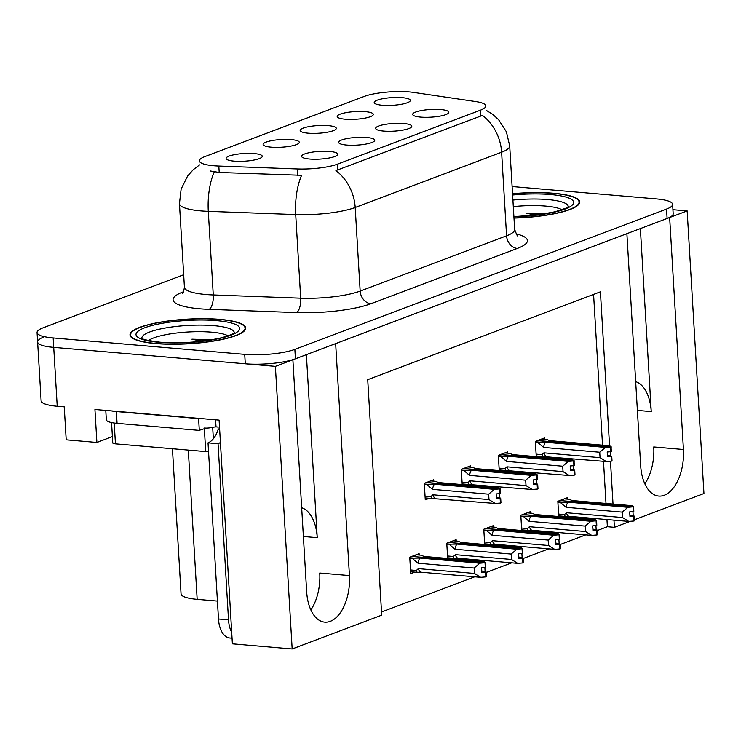 <?xml version="1.0" encoding="UTF-8"?>
<svg xmlns="http://www.w3.org/2000/svg" width="741" height="741" viewBox="0 0 741 741"><rect width="100%" height="100%" fill="white"/><g stroke="black" fill="none" stroke-linecap="round" stroke-linejoin="round"><path stroke-width="1.11" d="M635.676 381.661A38.634 21.322 -85.1 0 1 651.246 411.588L640.372 228.58M306.376 354.67L317.241 537.679A38.634 21.322 94.9 0 0 301.67 507.752M308.21 133.195A18.108 3.853 -3.4 0 0 336.182 128.851A18.108 3.853 -3.4 0 0 328.263 125.627A18.108 3.853 -3.4 0 0 308.58 126.692A18.108 3.853 -3.4 0 0 300.346 130.981A18.108 3.853 -3.4 0 0 308.21 133.195M383.69 131.092A18.108 3.853 -3.4 0 0 411.663 126.748A18.108 3.853 -3.4 0 0 403.743 123.525A18.108 3.853 -3.4 0 0 384.06 124.59A18.108 3.853 -3.4 0 0 375.826 128.878A18.108 3.853 -3.4 0 0 383.69 131.092M345.232 119.218A18.108 3.853 -3.4 0 0 373.205 114.874A18.108 3.853 -3.4 0 0 365.285 111.65A18.108 3.853 -3.4 0 0 345.602 112.715A18.108 3.853 -3.4 0 0 337.368 117.004A18.108 3.853 -3.4 0 0 345.232 119.218M382.254 105.241A18.108 3.853 -3.4 0 0 410.227 100.896A18.108 3.853 -3.4 0 0 402.298 97.673A18.108 3.853 -3.4 0 0 382.625 98.738A18.108 3.853 -3.4 0 0 374.39 103.027A18.108 3.853 -3.4 0 0 382.254 105.241M271.187 147.172A18.108 3.853 -3.4 0 0 299.16 142.828A18.108 3.853 -3.4 0 0 291.241 139.604A18.108 3.853 -3.4 0 0 271.558 140.67A18.108 3.853 -3.4 0 0 263.324 144.958A18.108 3.853 -3.4 0 0 271.187 147.172M234.165 161.149A18.108 3.853 -3.4 0 0 262.138 156.805A18.108 3.853 -3.4 0 0 254.219 153.582A18.108 3.853 -3.4 0 0 234.536 154.647A18.108 3.853 -3.4 0 0 226.301 158.935A18.108 3.853 -3.4 0 0 234.165 161.149M309.645 159.046A18.108 3.853 -3.4 0 0 337.618 154.693A18.108 3.853 -3.4 0 0 329.699 151.47A18.108 3.853 -3.4 0 0 310.016 152.535A18.108 3.853 -3.4 0 0 301.782 156.823A18.108 3.853 -3.4 0 0 309.645 159.046M346.668 145.069A18.108 3.853 -3.4 0 0 374.64 140.725A18.108 3.853 -3.4 0 0 366.721 137.502A18.108 3.853 -3.4 0 0 347.038 138.567A18.108 3.853 -3.4 0 0 338.804 142.846A18.108 3.853 -3.4 0 0 346.668 145.069M420.712 117.115A18.108 3.853 -3.4 0 0 448.685 112.771A18.108 3.853 -3.4 0 0 440.765 109.548A18.108 3.853 -3.4 0 0 421.083 110.613A18.108 3.853 -3.4 0 0 412.848 114.901A18.108 3.853 -3.4 0 0 420.712 117.115M213.843 165.752A32.595 6.947 -3.4 0 0 218.827 166.049L297.28 168.957A32.595 6.947 -3.4 0 0 337.424 164.169L480.381 110.196A32.595 6.947 -3.4 0 0 485.837 105.944A32.595 6.947 -3.4 0 0 475.768 101.573L413.811 92.44A32.595 6.947 -3.4 0 0 364.257 96.423L204.812 156.62A32.595 6.947 -3.4 0 0 199.348 160.871A32.595 6.947 -3.4 0 0 213.843 165.752M43.673 337.229A36.216 7.716 -3.4 0 0 37.606 341.953A36.216 7.716 -3.4 0 0 53.713 347.372L275.374 366.369L292.88 359.765L306.663 591.726A38.634 21.322 94.9 0 0 324.753 622.144A38.634 21.322 94.9 0 0 349.437 575.581L335.654 343.62L626.886 233.674L640.669 465.635A38.634 21.322 94.9 0 0 658.749 496.053A38.634 21.322 94.9 0 0 683.434 449.491L669.651 217.53L687.157 210.916L672.939 209.703M310.84 609.917A38.634 21.322 94.9 0 0 319.741 573.034L349.437 575.581M112.382 436.597L96.886 442.451L94.922 409.477L219.095 420.119L232.387 643.836L292.167 648.968L275.374 366.369M96.886 442.451L66.19 439.821L64.235 406.846L57.214 406.244L53.713 347.372L245.28 363.794A36.216 7.716 -3.4 0 0 295.418 358.801L667.113 218.484A36.216 7.716 -3.4 0 0 673.18 213.76L672.615 204.34A36.216 7.716 -3.4 0 0 656.507 198.921L512.105 186.547M183.675 274.744L43.117 327.809A36.216 7.716 -3.4 0 0 37.05 332.533L41.107 400.825A36.216 7.716 -3.4 0 0 57.214 406.244M634.444 519.747L703.95 493.506L687.157 210.916M609.556 445.767L600.414 291.824L367.721 379.67L381.708 615.16L292.167 648.968M630.359 521.293L614.4 527.314L613.974 520.154M613.02 504.028L610.473 461.189M217.419 601.081L197.162 599.339A36.216 7.716 176.6 0 1 181.054 593.921L172.431 448.731M597.237 530.547L607.379 526.712L614.4 527.314M381.522 611.973L474.675 576.813M486.17 572.469L511.698 562.836M523.192 558.492L548.72 548.859M560.215 544.515L585.742 534.882M607.379 526.712L606.953 519.552M605.999 503.426L603.498 461.291M602.535 445.165L593.578 294.399M530.25 513.096L530.167 511.735L520.812 515.264L521.72 530.5M524.461 530.741L525.888 530.204M493.228 527.073L493.145 525.712L483.79 529.241L484.697 544.478M487.439 544.718L488.865 544.181M456.206 541.05L456.123 539.68L446.767 543.218L447.675 558.455M450.417 558.695L451.843 558.158M419.184 555.028L419.1 553.657L409.745 557.195L410.727 573.673L414.821 572.135M567.273 499.119L567.189 497.757L557.834 501.287L558.742 516.523M561.483 516.764L562.91 516.227M507.77 453.205L507.687 451.843L498.332 455.372L499.239 470.609M501.981 470.85L503.408 470.313M470.748 467.182L470.665 465.82L461.31 469.349L462.217 484.586M464.959 484.827L466.385 484.29M433.726 481.159L433.642 479.788L424.287 483.327L425.269 499.805L429.363 498.267M544.792 439.228L544.709 437.866L535.354 441.395L536.262 456.632M539.003 456.873L540.43 456.336M683.434 449.491L653.747 446.943A38.634 21.322 -85.1 0 1 644.846 483.827M155.758 343.592A57.946 12.347 -3.4 0 0 215.455 340.777A57.946 12.347 -3.4 0 0 245.679 328.05A57.946 12.347 -3.4 0 0 219.91 319.371A57.946 12.347 -3.4 0 0 160.204 322.187A57.946 12.347 -3.4 0 0 129.99 334.923A57.946 12.347 -3.4 0 0 155.758 343.592M513.985 218.086A57.946 12.347 -3.4 0 0 579.684 201.96A57.946 12.347 -3.4 0 0 553.907 193.281A57.946 12.347 -3.4 0 0 512.531 193.716M480.381 110.196L480.733 116.068L482.326 115.318A42.256 34.067 69.3 0 1 501.611 152.22L355.198 207.489A48.285 10.291 176.6 0 1 295.715 214.584A42.256 17.052 -87.9 0 1 301.615 175.284L219.206 172.468L210.37 170.995M37.606 341.953A36.216 7.716 -3.4 0 0 53.713 347.372L53.157 337.952L244.725 354.374A36.216 7.716 -3.4 0 0 294.862 349.382L666.557 209.064A36.216 7.716 -3.4 0 0 672.615 204.34M480.733 116.068L335.914 170.587A42.256 34.067 -110.7 0 1 355.198 207.489L360.163 291.093L506.575 235.814A48.285 10.291 -3.4 0 0 514.662 229.515C516.755 234.916 517.718 236.916 517.561 235.499M37.05 332.533A36.216 7.716 -3.4 0 0 53.157 337.952M535.41 442.386L545.487 442.257L605.434 447.397L610.64 446.98L610.917 451.686L607.212 451.991L607.49 456.697L611.742 456.197L607.398 455.206M539.105 439.978L541.208 440.154L539.735 440.71L611.186 446.777L609.713 445.786L549.757 440.645L546.46 439.367L541.782 438.968M537.91 442.599L543.607 447.425L599.728 452.232L600.053 457.651L543.931 452.834L541.986 454.668L542.69 456.521L606.277 461.523L611.473 461.106L611.195 456.4M611.742 456.197L612.029 460.902L611.473 461.106M610.64 446.98L539.467 440.812L535.9 441.191M610.473 451.723L610.695 455.483M611.047 451.51L611.186 446.777M543.931 452.834A8.207 4.529 94.9 0 0 546.321 456.391M599.728 452.232L605.434 447.397M606.277 461.523L600.053 457.651M545.487 442.257A8.207 4.529 94.9 0 0 543.607 447.425M610.779 446.925L610.917 451.686M611.325 451.538L611.047 446.823M557.899 502.278L567.967 502.148L627.923 507.289L633.259 506.816L561.947 500.703L558.381 501.083M633.259 506.816L633.546 511.531L629.693 511.883L629.97 516.588L633.685 516.292L633.963 520.997L634.509 520.793L634.231 516.088L629.887 515.097M633.12 506.872L633.398 511.577M633.666 506.668L633.805 511.429L633.666 506.668L632.203 505.677L572.247 500.536L568.949 499.258L564.262 498.86M562.224 500.731L633.527 506.714M562.215 500.601L563.688 500.045L561.595 499.869M560.391 502.491L566.087 507.316L622.218 512.124L627.923 507.289M567.967 502.148A8.207 4.529 94.9 0 0 566.087 507.316M568.81 516.282L628.757 521.414L622.542 517.542L566.411 512.726A8.207 4.529 -85.1 0 0 568.81 516.282L565.17 516.412L564.475 514.56L558.594 514.05M566.411 512.726L564.475 514.56M622.218 512.124L622.542 517.542M628.757 521.414L633.963 520.997M633.685 516.292L634.231 516.088M632.953 511.614L633.185 515.375M498.387 456.363L508.465 456.234L568.412 461.374L573.617 460.958L573.895 465.663L570.19 465.959L570.468 470.674L574.72 470.165L570.375 469.183M502.083 453.955L504.186 454.131L502.713 454.687L574.025 460.8L572.691 459.763L512.744 454.622L509.438 453.344L504.76 452.946M500.888 456.576L506.585 461.402L562.706 466.209L563.03 471.628L506.909 466.811L504.964 468.636L505.668 470.498L569.255 475.5L574.451 475.083L574.173 470.378M574.72 470.165L575.007 474.879L574.451 475.083M573.617 460.958L502.444 454.789L498.878 455.169M573.451 465.7L573.673 469.461M574.025 465.487L574.164 460.745M506.909 466.811A8.207 4.529 94.9 0 0 509.299 470.368M562.706 466.209L568.412 461.374M569.255 475.5L563.03 471.628M508.465 456.234A8.207 4.529 94.9 0 0 506.585 461.402M573.756 460.902L573.895 465.663M574.303 465.515L574.025 460.8M461.365 470.34L471.443 470.211L531.39 475.352L536.595 474.935L536.873 479.64L533.168 479.936L533.446 484.651L537.697 484.142L533.353 483.16M465.061 467.932L467.163 468.108L465.691 468.664L537.003 474.777L535.669 473.74L475.722 468.599L472.425 467.321L467.738 466.923M463.866 470.554L469.562 475.379L525.684 480.187L526.008 485.596L469.887 480.789L467.942 482.613L468.645 484.475L532.233 489.477L537.429 489.06L537.151 484.355M537.697 484.142L537.985 488.856L537.429 489.06M536.595 474.935L465.422 468.766L461.856 469.146M536.428 479.677L536.651 483.438M537.003 479.464L537.142 474.722M469.887 480.789A8.207 4.529 94.9 0 0 472.276 484.345M525.684 480.187L531.39 475.352M532.233 489.477L526.008 485.596M471.443 470.211A8.207 4.529 94.9 0 0 469.562 475.379M536.734 474.879L536.873 479.64M537.281 479.492L537.003 474.777M424.343 484.318L434.421 484.188L494.367 489.329L499.573 488.912L499.851 493.617L496.146 493.914L496.424 498.628L500.675 498.119L496.331 497.137M428.039 481.909L430.141 482.085L428.668 482.641L499.98 488.754L498.647 487.708L438.7 482.576L435.402 481.298L430.716 480.9M426.844 484.531L432.54 489.356L488.662 494.164L488.986 499.573L432.864 494.766L430.919 496.59L431.623 498.452L495.21 503.454L500.407 503.037L500.129 498.332M500.675 498.119L500.962 502.833L500.407 503.037M499.573 488.912L428.4 482.743L424.834 483.123M499.406 493.654L499.629 497.415M499.98 493.441L500.119 488.699M432.864 494.766A8.207 4.529 94.9 0 0 435.254 498.313M488.662 494.164L494.367 489.329M495.21 503.454L488.986 499.573M434.421 484.188A8.207 4.529 94.9 0 0 432.54 489.356M499.712 488.856L499.851 493.617M500.258 493.46L499.98 488.754M520.877 516.255L530.945 516.125L590.901 521.266L596.236 520.793L524.924 514.68L521.358 515.06M596.236 520.793L596.524 525.508L592.67 525.851L592.948 530.565L596.662 530.269L596.94 534.974L597.487 534.77L597.209 530.056L592.865 529.074M596.097 520.849L596.375 525.554M596.644 520.636L596.783 525.406L596.644 520.636L595.18 519.654L535.224 514.513L531.927 513.235L527.24 512.837M525.202 514.708L596.505 520.691M525.193 514.578L526.666 514.022L524.572 513.846M523.368 516.468L529.065 521.293L585.195 526.101L590.901 521.266M530.945 516.125A8.207 4.529 94.9 0 0 529.065 521.293M531.788 530.26L591.735 535.391L585.52 531.519L529.389 526.703A8.207 4.529 -85.1 0 0 531.788 530.26L528.148 530.389L527.453 528.528L521.571 528.027M529.389 526.703L527.453 528.528M585.195 526.101L585.52 531.519M591.735 535.391L596.94 534.974M596.662 530.269L597.209 530.056M595.931 525.591L596.162 529.352M483.854 530.232L493.923 530.102L553.879 535.243L559.214 534.77L487.902 528.657L484.336 529.037M559.214 534.77L559.501 539.476L555.648 539.828L555.926 544.542L559.64 544.246L559.918 548.951L560.465 548.748L560.187 544.033L555.843 543.051M559.075 534.826L559.353 539.531M559.622 534.613L559.761 539.383L559.622 534.613L558.158 533.631L498.202 528.49L494.905 527.212L490.218 526.814M488.18 528.685L559.483 534.669M488.171 528.555L489.644 528L487.55 527.824M486.346 530.445L492.043 535.271L548.173 540.078L553.879 535.243M493.923 530.102A8.207 4.529 94.9 0 0 492.043 535.271M494.766 544.237L554.713 549.368L548.497 545.487L492.367 540.68A8.207 4.529 -85.1 0 0 494.766 544.237L491.126 544.366L490.431 542.505L484.549 542.004M492.367 540.68L490.431 542.505M548.173 540.078L548.497 545.487M554.713 549.368L559.918 548.951M559.64 544.246L560.187 544.033M558.909 539.568L559.14 543.329M446.832 544.209L456.901 544.079L516.857 549.22L522.192 548.748L450.88 542.634L447.314 543.014M522.192 548.748L522.479 553.453L518.626 553.805L518.904 558.519L522.618 558.223L522.896 562.928L523.442 562.725L523.165 558.01L518.82 557.028M522.053 548.803L522.331 553.508M522.6 548.59L522.738 553.36L522.6 548.59L521.136 547.599L461.18 542.468L457.882 541.189L453.196 540.791M451.158 542.662L522.461 548.646M451.149 542.532L452.621 541.977L450.528 541.801M449.324 544.422L455.02 549.248L511.151 554.055L516.857 549.22M456.901 544.079A8.207 4.529 94.9 0 0 455.02 549.248M457.743 558.205L517.69 563.345L511.475 559.464L455.345 554.657A8.207 4.529 -85.1 0 0 457.743 558.205L454.103 558.343L453.409 556.482L447.527 555.982M455.345 554.657L453.409 556.482M511.151 554.055L511.475 559.464M517.69 563.345L522.896 562.928M522.618 558.223L523.165 558.01M521.886 553.546L522.118 557.306M409.81 558.186L419.878 558.056L479.835 563.197L485.17 562.725L413.858 556.611L410.292 556.982M485.17 562.725L485.457 567.43L481.604 567.782L481.882 572.497L485.596 572.2L485.874 576.906L486.42 576.702L486.142 571.987L481.798 570.996M485.031 562.78L485.309 567.486M485.577 562.567L485.716 567.328L485.577 562.567L484.114 561.576L424.158 556.445L420.86 555.166L416.173 554.768M414.136 556.63L485.438 562.623M414.126 556.51L415.599 555.954L413.506 555.778M412.311 558.399L417.998 563.225L474.129 568.032L479.835 563.197M419.878 558.056A8.207 4.529 94.9 0 0 417.998 563.225M420.721 572.182L480.668 577.322L474.453 573.441L418.322 568.634A8.207 4.529 -85.1 0 0 420.721 572.182L417.081 572.321L416.386 570.459L410.505 569.959M418.322 568.634L416.386 570.459M474.129 568.032L474.453 573.441M480.668 577.322L485.874 576.906M485.596 572.2L486.142 571.987M484.864 567.523L485.096 571.283M220.42 442.433A24.147 13.329 -85.1 0 1 218.049 443.711L208.026 442.849L218.484 619.004A24.147 13.329 94.9 0 0 229.793 638.01L232.053 638.205M208.026 442.849A24.147 13.329 94.9 0 0 218.16 429.4L218.011 427.038L216.011 426.872A24.147 5.141 -3.4 0 0 212.472 427.27M218.049 443.711L228.515 619.856A24.147 13.329 94.9 0 0 231.701 632.397M199.088 418.406A24.147 5.141 -3.4 0 0 198.597 418.609L116.356 411.561A24.147 5.141 176.6 0 1 111.27 410.885M105.768 410.412L106.315 419.73A24.147 5.141 -3.4 0 0 117.059 423.343L199.301 430.391L198.597 418.609M215.594 419.823L216.011 426.872M207.489 428.066A24.147 5.141 -3.4 0 0 199.301 430.391M219.651 429.521L218.16 429.4M148.487 340.573A41.774 8.901 176.6 0 1 211.518 332.172A41.774 8.901 176.6 0 1 227.987 335.849M211.518 339.813L191.919 339.193L201.543 341.24M156.092 343.463A57.344 12.217 176.6 0 1 130.592 334.886A57.344 12.217 176.6 0 1 160.491 322.279A57.344 12.217 176.6 0 1 219.577 319.501A57.344 12.217 176.6 0 1 245.076 328.078A57.344 12.217 176.6 0 1 215.168 340.684A57.344 12.217 176.6 0 1 156.092 343.463M204.312 428.029A6.039 1.287 -3.4 0 0 212.667 427.196M111.548 422.574L112.762 442.942A6.039 1.287 -3.4 0 0 115.439 443.84L205.711 451.584A6.039 1.287 -3.4 0 0 208.545 451.63M191.919 339.193L207.248 340.49M513.3 206.628A41.774 8.901 176.6 0 1 545.524 206.081A41.774 8.901 176.6 0 1 561.984 209.759M545.524 213.723L525.915 213.102L535.539 215.149M512.54 193.846A57.344 12.217 176.6 0 1 553.573 193.41A57.344 12.217 176.6 0 1 579.073 201.987A57.344 12.217 176.6 0 1 513.976 217.956M525.915 213.102L541.245 214.399M651.246 411.588L637.38 410.394M317.241 537.679L303.384 536.484M218.827 166.049L219.206 172.468M197.162 599.339L188.297 450.093M297.28 168.957L297.66 175.376M337.424 164.169L337.776 170.032M296.548 312.591A12.069 4.872 92.1 0 0 300.689 298.188L295.715 214.584L208.295 211.352A48.285 10.291 176.6 0 1 200.922 210.907A48.285 10.291 176.6 0 1 179.452 203.682L184.416 287.276A48.285 10.291 -3.4 0 0 205.887 294.51A48.285 10.291 -3.4 0 0 213.26 294.955L300.689 298.188A48.285 10.291 -3.4 0 0 360.163 291.093A12.069 9.735 -110.7 0 0 370.889 303.727A60.364 12.856 176.6 0 1 296.548 312.591L209.119 309.358A60.364 12.856 176.6 0 1 183.175 291.889L183.546 291.75M214.269 171.875A42.256 17.052 -87.9 0 0 208.295 211.352L213.26 294.955A12.069 4.872 92.1 0 1 209.119 309.358M486.096 110.242L492.57 114.244L498.554 119.644L506.381 131.805L509.697 145.912A48.285 10.291 176.6 0 1 501.611 152.22L506.575 235.814A12.069 9.735 -110.7 0 0 517.301 248.448L370.889 303.727M516.06 233.85A60.364 12.856 176.6 0 1 517.301 248.448M244.725 354.374L245.28 363.794M294.862 349.382L295.418 358.801M666.557 209.064L667.113 218.484M541.986 454.668L536.113 454.159M504.964 468.636L499.091 468.136M467.942 482.613L462.069 482.113M430.919 496.59L425.047 496.09M117.059 423.343L116.356 411.561M228.515 619.856L218.484 619.004M141.929 338.368A46.257 9.855 176.6 0 1 165.363 328.004A46.257 9.855 176.6 0 1 213.667 325.642A46.257 9.855 176.6 0 1 234.23 332.885M159.102 342.333A51.907 11.059 176.6 0 1 144.708 327.781A51.907 11.059 176.6 0 1 216.567 320.631A51.907 11.059 176.6 0 1 230.96 335.182A51.907 11.059 176.6 0 1 159.102 342.333M213.352 438.746L212.667 427.242M205.711 451.584L204.349 428.752M115.439 443.84L114.207 423.028M512.911 200.07A46.257 9.855 176.6 0 1 547.664 199.551A46.257 9.855 176.6 0 1 568.236 206.795M512.615 195.013A51.907 11.059 176.6 0 1 550.572 194.54A51.907 11.059 176.6 0 1 570.135 206.665A51.907 11.059 176.6 0 1 513.902 216.789M199.588 164.873L193.206 169.735L187.658 175.923L181.128 189.066L179.452 203.682M509.697 145.912L514.662 229.515M182.249 293.566C182.962 293.779 183.685 291.685 184.416 287.276M542.69 456.53L536.215 455.974M565.17 516.421L558.705 515.866M505.668 470.507L499.193 469.951M468.645 484.484L462.171 483.929M431.623 498.461L425.149 497.906M528.148 530.399L521.683 529.843M491.126 544.376L484.66 543.82M454.103 558.353L447.638 557.797M417.081 572.321L410.616 571.774M141.642 338.165C143.078 337.757 136.427 339.119 159.963 342.203C181.313 343.629 201.663 342.185 221.013 337.877C236.768 333.487 234.017 332.311 234.489 332.653M130.592 334.886L130.694 336.655M245.076 328.078L245.178 329.856M579.073 201.987L579.184 203.766M568.486 206.563L565.772 208.24L555.009 211.787L538.92 214.723L513.893 216.65"/></g></svg>
